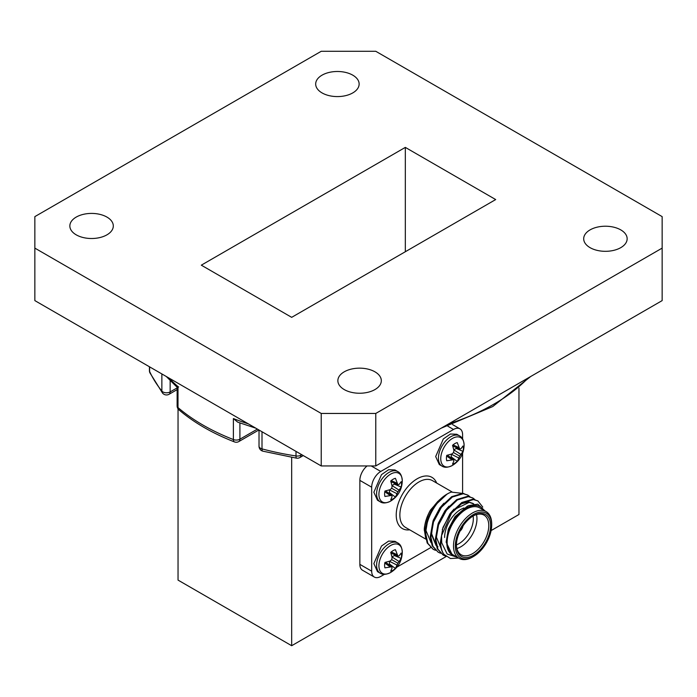 <?xml version="1.0" encoding="UTF-8"?>
<svg xmlns="http://www.w3.org/2000/svg" width="697" height="697" viewBox="0 0 697 697"><rect width="100%" height="100%" fill="white"/><g stroke="black" fill="none" stroke-linecap="round" stroke-linejoin="round"><path stroke-width="1.05" d="M390.608 545.524A16.519 9.54 -60 0 1 402.282 552.486L402.282 552.486C401.864 561.172 398.031 567.802 390.79 572.394A16.519 9.54 -60 0 1 390.79 572.394A16.519 9.54 -60 0 1 390.608 572.498A16.519 9.54 -60 0 1 378.924 565.755A16.519 9.54 -60 0 1 390.608 545.524M390.608 474.143A16.519 9.54 -60 0 1 402.282 481.104L402.282 481.104C401.864 489.782 398.031 496.421 390.79 501.004A16.519 9.54 -60 0 1 390.79 501.004A16.519 9.54 -60 0 1 390.608 501.117A16.519 9.54 -60 0 1 378.924 494.373A16.519 9.54 -60 0 1 390.608 474.143M452.431 438.448A16.519 9.54 -60 0 1 464.106 445.409L464.106 445.409C463.688 454.096 459.854 460.726 452.614 465.317L452.614 465.317A16.519 9.54 -60 0 1 452.431 465.422A16.519 9.54 -60 0 1 440.748 458.678A16.519 9.54 -60 0 1 452.431 438.448M384.936 567.846A11.98 6.918 -60 0 1 384.605 565.328A11.98 6.918 -60 0 1 384.936 562.435L390.041 561.059L391.714 559.656L392.097 557.495L390.729 552.39A11.98 6.918 -60 0 1 395.417 549.689L397.9 556.084L399.102 555.831L401.219 553.035A11.98 6.918 -60 0 1 401.219 558.445L397.9 563.22L395.417 568.482A11.98 6.918 -60 0 1 390.729 571.192L392.097 567.959L391.714 566.792L384.936 567.846M397.717 542.928L394.972 541.342L388.638 541.09L381.494 546.03L373.862 563.62L377.486 571.627L380.231 573.213A17.486 10.098 -60 0 1 376.607 565.206A17.486 10.098 -60 0 1 388.978 543.791A17.486 10.098 -60 0 1 397.717 542.928C400.496 544.261 402.021 547.45 402.282 552.486M384.936 496.456A11.98 6.918 -60 0 1 384.605 493.946A11.98 6.918 -60 0 1 384.936 491.045L390.041 489.677L391.714 488.266L392.097 486.114L390.729 481.008A11.98 6.918 -60 0 1 395.417 478.299L397.9 484.694L399.102 484.441L401.219 481.644A11.98 6.918 -60 0 1 401.219 487.064L397.9 491.838L395.417 497.1A11.98 6.918 -60 0 1 390.729 499.81L392.097 496.578L391.714 495.41L384.936 496.456M397.717 471.547L394.972 469.961L388.638 469.708L381.494 474.64L373.862 492.239L377.486 500.246L380.231 501.831A17.486 10.098 -60 0 1 376.607 493.824A17.486 10.098 -60 0 1 388.978 472.409A17.486 10.098 -60 0 1 397.717 471.547C400.496 472.88 402.021 476.068 402.282 481.104M446.76 460.769A11.98 6.918 -60 0 1 446.428 458.251A11.98 6.918 -60 0 1 446.76 455.359L451.856 453.982L453.538 452.58L453.921 450.419L452.553 445.313A11.98 6.918 -60 0 1 457.241 442.612L459.724 449.007L460.926 448.755L463.035 445.958A11.98 6.918 -60 0 1 463.035 451.368L459.724 456.143L457.241 461.405A11.98 6.918 -60 0 1 452.553 464.115L453.921 460.883L453.538 459.715L446.76 460.769M439.31 464.55L442.055 466.136A17.486 10.098 -60 0 1 438.43 458.129A17.486 10.098 -60 0 1 450.793 436.714A17.486 10.098 -60 0 1 459.541 435.852L456.788 434.266L450.462 434.013L443.318 438.953L435.686 456.544L439.302 464.55M435.468 550.325L433.125 549.288L427.819 543.329L425.823 534.207C425.048 518.411 438.073 496.874 451.229 492.091A32.14 18.558 120 0 0 447.143 494.025A32.14 18.558 120 0 0 434.257 506.083L447.143 494.025M433.125 549.288L427.191 542.963L425.196 533.841C425.135 524.597 428.158 515.344 434.257 506.083M458.591 558.053L450.471 558.515L443.937 554.359A32.14 18.558 -60 0 1 440.774 542.841A32.14 18.558 -60 0 1 441.541 535.636L451.499 513.184L462.442 502.859L473.385 499.575L477.889 500.908L482.768 507.094M443.937 554.359C441.654 551.214 440.46 547.293 440.347 542.588L442.97 527.463L450.872 512.818L461.815 502.493L472.758 499.209L477.889 500.908M445.766 556.223L443.222 555.126L437.916 549.158L435.93 540.036L438.552 524.919L446.455 510.265L457.398 499.941L468.34 496.656L472.845 497.989L474.875 499.557M443.222 555.126L437.289 548.8L435.294 539.678L437.925 524.553L445.819 509.899L456.762 499.583L467.704 496.29L472.845 497.989M440.521 553.244L438.169 552.207L432.872 546.248L430.877 537.126L433.499 522.001L441.401 507.346L452.344 497.031L463.287 493.737L467.792 495.079L469.83 496.647M438.169 552.207L432.236 545.882L430.249 536.76L432.872 521.635L440.765 506.98L451.708 496.665L462.651 493.371L467.792 495.079M486.097 511.581L479.736 507.913A27 15.587 120 0 0 458.922 515.144A27 15.587 120 0 0 447.143 542.31A27 15.587 120 0 0 452.736 554.673L459.096 558.349A27 15.587 -60 0 1 453.503 545.986A27 15.587 -60 0 1 465.291 518.812A27 15.587 -60 0 1 486.097 511.581A27 15.587 -60 0 1 491.69 523.944L491.69 524.989A25.711 14.846 120 0 0 473.507 514.491A25.711 14.846 120 0 0 455.324 545.986A25.711 14.846 120 0 0 473.507 556.485A25.711 14.846 120 0 0 491.69 524.989M473.507 556.485L472.601 557.008A27 15.587 -60 0 1 459.096 558.349M441.541 535.636L441.732 542.841L447.169 554.028L457.136 557.217M483.945 510.343A28.289 16.327 120 0 0 465.43 508.679A28.289 16.327 120 0 0 447.831 532.865L454.644 518.15L468.314 505.665L477.785 504.166L485.068 510.988M424.412 530.731C423.532 526.671 427.914 513.672 430.746 509.725A28.289 16.327 -60 0 0 424.412 530.243L425.728 538.537M456.422 544.819A22.888 13.217 120 0 0 461.153 554.786A22.888 13.217 120 0 0 478.787 548.652A22.888 13.217 120 0 0 488.78 525.625A22.888 13.217 120 0 0 484.04 515.144A22.888 13.217 120 0 0 473.045 516.024M444.599 537.483A22.888 13.217 -60 0 1 460.778 509.455A22.888 13.217 -60 0 1 463.967 507.982M476.487 514.578A22.888 13.217 -60 0 1 476.957 518.803A22.888 13.217 -60 0 1 456.892 548.522M456.422 544.88A20.318 11.727 120 0 0 473.324 518.803A20.318 11.727 120 0 0 473.097 515.998M456.413 545.359A24.168 13.957 -60 0 1 473.507 515.754A24.168 13.957 -60 0 1 490.601 525.625A24.168 13.957 -60 0 1 473.507 555.23A24.168 13.957 -60 0 1 456.413 545.359M352.769 75.163A21.729 12.546 0 0 0 329.097 72.444A21.729 12.546 0 0 0 315.68 84.032A21.729 12.546 0 0 0 322.04 92.91A21.729 12.546 0 0 0 345.721 95.628A21.729 12.546 0 0 0 359.138 84.032A21.729 12.546 0 0 0 352.769 75.163M106.946 217.089A21.729 12.546 0 0 0 83.265 214.371A21.729 12.546 0 0 0 69.848 225.967A21.729 12.546 0 0 0 76.217 234.837A21.729 12.546 0 0 0 99.898 237.555A21.729 12.546 0 0 0 113.306 225.967A21.729 12.546 0 0 0 106.946 217.089M374.96 371.832A21.729 12.546 0 0 0 351.279 369.105A21.729 12.546 0 0 0 337.862 380.701A21.729 12.546 0 0 0 344.231 389.571A21.729 12.546 0 0 0 367.903 392.289A21.729 12.546 0 0 0 381.32 380.701A21.729 12.546 0 0 0 374.96 371.832M620.783 229.897A21.729 12.546 0 0 0 597.102 227.178A21.729 12.546 0 0 0 583.694 238.775A21.729 12.546 0 0 0 590.054 247.644A21.729 12.546 0 0 0 613.735 250.362A21.729 12.546 0 0 0 627.152 238.775A21.729 12.546 0 0 0 620.783 229.897M34.85 248.115L321.23 413.452L375.77 413.452L662.15 248.115L662.15 216.619L375.77 51.282L321.23 51.282L34.85 216.619L34.85 300.607L321.23 465.944L321.23 413.452M375.77 413.452L375.77 465.944L662.15 300.607L662.15 248.115M375.77 465.944L321.23 465.944M291.677 317.344L495.689 199.56L405.323 147.389L201.311 265.174L291.677 317.344M405.323 251.739L405.323 147.389M491.106 530.574L518.96 514.499L518.96 388.063M446.167 556.528L291.677 645.718L291.677 457.398M374.35 577.072L362.527 570.242A12.86 7.423 -60 0 1 359.861 564.361L371.684 571.183A12.86 7.423 120 0 0 374.35 577.072A12.86 7.423 120 0 0 380.771 576.428L384.439 574.319M462.599 438.944L462.599 434.71A12.86 7.423 120 0 0 459.933 428.829A12.86 7.423 120 0 0 453.503 429.465L380.771 471.451A12.86 7.423 120 0 0 371.684 487.203L359.861 480.381L359.861 564.361M359.861 480.381A12.86 7.423 -60 0 1 367.075 465.944M291.677 645.718L178.04 580.104L178.04 408.843M461.719 528.012A5.14 2.971 -60 0 1 461.135 529.023M460.02 531.149A5.916 3.415 120 0 0 463.008 525.982M462.852 526.209A5.916 3.415 -60 0 1 460.142 530.905M454.653 509.42L469.22 502.345L473.829 503.983M437.969 546.727L436.731 545.89M436.043 545.298L431.635 533.771L432.837 524.022M456.509 556.851L452.353 555.039C448.702 552.721 446.847 548.548 446.786 542.519L447.831 532.865M463.923 493.537L451.229 492.091M430.746 509.725L439.458 499.845M452.353 555.039L446.15 542.153L448.337 529.18L455.036 516.608L467.443 506.1M442.299 529.493L449.983 513.689L454.017 509.063M460.848 503.922L468.593 501.979L473.045 503.469M472.723 503.295L473.672 504.001M441.157 548.443L436.052 536.324L438.239 523.351L444.93 510.779L448.973 506.144M436.104 545.533L430.999 533.405L433.185 520.432L439.885 507.86L443.919 503.225M431.051 542.614L425.954 530.487L428.132 517.514L434.832 504.942L437.995 501.204M396.95 567.088L430.668 547.624M462.599 492.561L462.599 453.39M371.684 487.203L371.684 571.183M450.576 457.52A9.906 5.715 120 0 0 451.29 456.918L457.241 461.405M458.861 458.034L451.29 454.217L451.29 456.918M459.724 456.143L453.538 452.58M460.926 454.461L453.799 449.844M463.035 451.368L456.178 448.459L453.834 449.809M456.178 448.459A9.906 5.715 120 0 0 456.335 447.544M459.724 449.007L452.78 446.002M458.861 447.561L453.067 444.86M451.856 459.698L446.629 456.03M453.538 459.715L447.465 455.211M388.752 493.206A9.906 5.715 120 0 0 389.466 492.613L395.417 497.1M397.046 493.72L389.466 489.913L389.466 492.613M397.9 491.838L391.714 488.266M399.102 490.157L391.984 485.53M401.219 487.064L394.354 484.145L392.01 485.504M394.354 484.145A9.906 5.715 120 0 0 394.511 483.23M397.9 484.694L390.956 481.697M397.046 483.256L391.252 480.555M390.041 495.393L384.805 491.725M391.714 495.41L385.65 490.897M388.752 564.596A9.906 5.715 120 0 0 389.466 563.995L395.417 568.482M397.046 565.11L389.466 561.294L389.466 563.995M397.9 563.22L391.714 559.656M399.102 561.547L391.984 556.92M401.219 558.445L394.354 555.535L392.01 556.886M394.354 555.535A9.906 5.715 120 0 0 394.511 554.62M397.9 556.084L390.956 553.078M397.046 554.638L391.252 551.946M390.041 566.774L384.805 563.106M391.714 566.792L385.65 562.287M168.805 377.94A205.711 118.769 0 0 0 178.005 386.582C176.62 387.384 176.829 387.506 178.632 386.94M178.005 386.582L178.005 407.579A5.14 2.971 180 0 1 177.125 405.915L177.143 387.279L166.261 376.476M177.125 405.915A5.14 5.14 0 0 0 178.929 409.827A5.14 3.476 130.5 0 1 178.005 407.579A205.711 118.769 0 0 0 203.036 425.109A205.711 118.769 0 0 0 233.39 439.554L233.39 418.566L237.721 422.164L255.86 428.202M262.002 431.748L262.002 448.885A5.14 2.971 180 0 1 260.53 448.284A5.14 2.971 180 0 1 259.023 446.185L259.023 430.023M149.602 366.857L149.602 371.44A205.711 118.769 0 0 0 161.861 391.061A5.14 2.971 0 0 0 162.889 391.914A5.14 2.971 0 0 0 170.155 391.914L177.125 387.889M149.428 366.753L149.428 370.682A5.14 2.971 180 0 0 149.602 371.44A5.14 4.06 155.4 0 0 149.899 372.817L162.514 393.038A5.14 3.807 141.2 0 1 161.861 391.061L161.861 373.932M451.926 491.855L432.454 480.616A27 15.587 120 0 0 411.648 487.848A27 15.587 120 0 0 399.869 515.022A27 15.587 120 0 0 405.454 527.376L425.867 539.164M409.67 529.816A29.57 17.076 -60 0 1 396.227 515.022A29.57 17.076 -60 0 1 413.338 481.4A29.57 17.076 -60 0 1 436.67 483.047M233.39 418.566A205.711 118.769 0 0 0 248.367 423.881M259.023 446.185A5.14 5.14 0 0 0 262.83 451.159A5.14 1.769 105 0 1 262.002 448.885A205.711 118.769 0 0 0 295.998 455.96L295.998 451.377M448.633 423.881A205.711 118.769 0 0 0 528.195 377.94M300.947 454.235L300.947 455.185L301.775 454.705M239.907 422.966L239.907 439.197L257.402 429.091M170.155 380.649L170.155 391.914A5.14 2.971 -120 0 1 169.092 394.267L177.125 389.632M371.222 465.944L380.771 471.451M453.503 429.465L447.779 426.155M238.844 441.549A5.14 2.971 -120 0 0 239.907 439.197A5.14 2.971 0 0 1 233.39 439.554A5.14 2.352 111.3 0 0 234.401 441.889A5.14 5.14 0 0 0 238.844 441.549L258.909 429.962M299.876 457.537A5.14 2.971 -120 0 0 300.947 455.185A5.14 2.971 0 0 1 295.998 455.96A5.14 1.072 98.7 0 0 296.53 458.173A5.14 5.14 0 0 0 299.876 457.537L303.273 455.577M459.541 435.852C462.311 437.185 463.836 440.373 464.106 445.409M458.957 510.509L460.778 509.455M459.933 428.829L452.553 424.569M442.055 466.136C444.59 467.835 448.04 467.6 452.414 465.43M380.231 501.831C382.766 503.53 386.225 503.295 390.599 501.126M380.231 573.213C382.766 574.912 386.225 574.677 390.599 572.507M149.428 370.682A5.14 5.14 0 0 0 149.899 372.817M162.514 393.038A5.14 5.14 0 0 0 169.092 394.267M178.929 409.827C193.966 422.626 212.463 433.316 234.401 441.889M262.83 451.159L296.53 458.173M441.14 428.202L492.77 406.534L530.739 376.476"/></g></svg>
